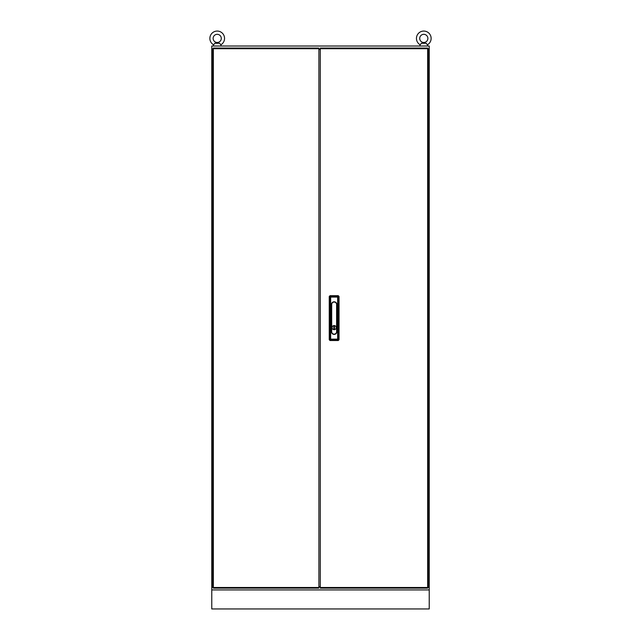 <?xml version="1.0" encoding="UTF-8"?>
<svg xmlns="http://www.w3.org/2000/svg" width="641" height="641" viewBox="0 0 641 641"><rect width="100%" height="100%" fill="white"/><g stroke="black" fill="none" stroke-linecap="round" stroke-linejoin="round"><path stroke-width="0.96" d="M209.871 38.404A7.339 7.339 0 0 0 213.637 44.814L214.751 43.3L219.671 43.3L220.784 44.814A7.339 7.339 0 0 0 217.211 31.064A7.339 7.339 0 0 0 213.637 44.814L213.132 46.016M213.132 38.404A4.078 4.078 0 0 0 217.211 42.482A4.078 4.078 0 0 0 221.289 38.404A4.078 4.078 0 0 0 217.211 34.326A4.078 4.078 0 0 0 213.132 38.404M219.671 43.3L214.751 43.3L217.211 42.715L214.751 43.3M218.421 42.979L217.211 42.715L218.421 42.979M221.289 46.016L220.784 44.814A7.339 7.339 0 0 0 224.55 38.404M416.45 38.404A7.339 7.339 0 0 0 420.216 44.814L421.329 43.3L426.249 43.3L427.363 44.814A7.339 7.339 0 0 0 423.789 31.064A7.339 7.339 0 0 0 420.216 44.814L419.711 46.016M423.789 42.715L421.329 43.3L425.007 42.979L423.789 42.715M427.868 46.016L427.363 44.814A7.339 7.339 0 0 0 431.129 38.404M419.711 38.404A4.078 4.078 0 0 0 423.789 42.482A4.078 4.078 0 0 0 427.868 38.404A4.078 4.078 0 0 0 423.789 34.326A4.078 4.078 0 0 0 419.711 38.404M426.249 43.3L421.329 43.3M211.77 589.92L429.23 589.92L429.23 608.95L211.77 608.95L211.77 46.016L429.23 46.016L429.23 589.92L211.77 589.92M320.284 50.054L319.114 48.708L213.349 48.708L213.349 48.059L318.705 48.059L318.705 48.708M320.284 586.154L318.881 587.501L318.881 48.708M318.881 587.501L318.705 588.158L213.349 588.158L318.705 588.158M318.705 48.059L213.349 48.059M212.7 54.797L212.7 54.229M212.7 587.501L212.7 48.708L213.349 48.708L213.349 587.501L212.7 587.501M213.349 588.158L213.349 587.501L318.705 587.501M320.284 587.501L320.284 48.059L427.651 48.059L427.651 48.708L428.3 48.708L428.3 587.501L427.651 587.501L427.651 588.158L320.284 588.158L320.284 587.501L427.651 587.501L427.651 48.708L320.284 48.708M336.18 327.623A2.035 2.035 0 0 0 334.145 325.58A2.035 2.035 0 0 0 332.11 327.623A2.035 2.035 0 0 0 334.145 329.658A2.035 2.035 0 0 0 336.18 327.623M332.078 327.623A2.067 2.067 0 0 0 334.145 329.682A2.067 2.067 0 0 0 336.213 327.623A2.067 2.067 0 0 0 334.145 325.556A2.067 2.067 0 0 0 332.078 327.623M336.862 304.515A2.716 2.716 0 0 0 334.145 301.799A2.716 2.716 0 0 0 331.429 304.515L331.429 331.693A2.716 2.716 0 0 0 334.145 334.418A2.716 2.716 0 0 0 336.862 331.693L336.741 304.515L336.862 331.693M338.232 295.677L330.059 295.677L330.652 296.278A0.817 0.793 135 0 0 329.851 297.087L329.25 296.487L329.25 339.73L329.851 339.129A0.817 0.793 45 0 0 330.652 339.93L330.059 340.531L338.232 340.531L337.639 339.93A0.817 0.793 -45 0 0 338.44 339.129L339.041 339.73L339.041 296.487L338.44 297.087L338.44 339.129L337.639 339.129L337.639 297.087L330.652 297.087L330.652 339.129L337.639 339.129L337.639 339.93L330.652 339.93L330.652 339.129L329.851 339.129L329.851 297.087L330.652 297.087L330.652 296.278L337.639 296.278A0.817 0.793 45 0 1 338.44 297.087L337.639 297.087L338.232 295.677L339.041 296.487M339.041 339.73L338.232 340.531M330.059 340.531L329.25 339.73M329.25 296.487L330.059 295.677M333.849 326.237L333.849 329.009L334.442 329.009L334.442 326.237L333.849 326.237M333.873 326.261L333.873 328.977L334.418 328.977L334.418 326.261L333.873 326.261M336.605 331.693L336.605 304.515A2.46 2.46 0 0 0 334.145 302.055A2.46 2.46 0 0 0 331.685 304.515L331.685 331.693A2.46 2.46 0 0 0 334.145 334.153A2.46 2.46 0 0 0 336.605 331.693L336.741 331.693A2.596 2.596 0 0 1 334.145 334.29A2.596 2.596 0 0 1 331.549 331.693L331.429 304.515M331.685 304.515L331.549 304.515A2.596 2.596 0 0 1 334.145 301.919A2.596 2.596 0 0 1 336.741 304.515L336.605 304.515"/></g></svg>
